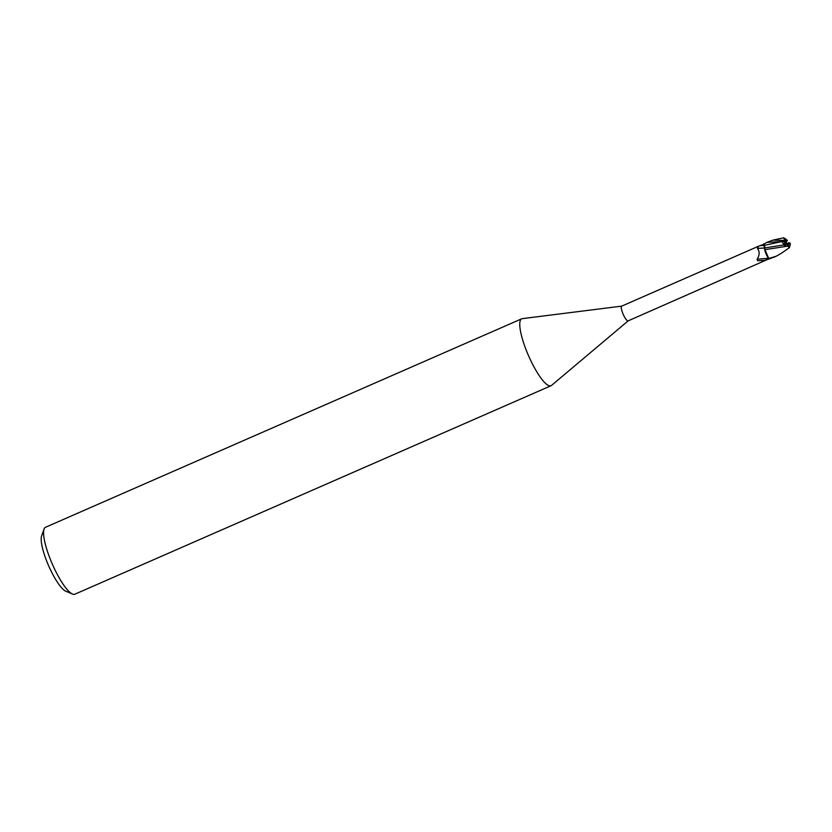 <?xml version="1.0" encoding="UTF-8"?>
<svg xmlns="http://www.w3.org/2000/svg" width="832" height="832" viewBox="0 0 832 832"><rect width="100%" height="100%" fill="white"/><g stroke="black" fill="none" stroke-linecap="round" stroke-linejoin="round"><path stroke-width="1.25" d="M787.665 245.378A3.702 0.863 66.4 0 0 787.374 244.15L786.053 241.894M621.733 306.124L522.267 318.646A36.546 8.528 66.4 0 0 521.695 318.802A36.546 8.528 66.4 0 0 527.093 352.3A36.546 8.528 66.4 0 0 549.141 385.757A36.546 8.528 66.4 0 0 551.002 385.746A36.546 8.528 66.4 0 0 551.512 385.434L628.181 320.85M621.795 306.114A8.039 1.872 66.4 0 0 621.67 306.145A8.039 1.872 66.4 0 0 622.856 313.518A8.039 1.872 66.4 0 0 627.702 320.882A8.039 1.872 66.4 0 0 628.118 320.871A8.039 1.872 66.4 0 0 628.233 320.809M521.695 318.802L45.51 527.27A36.546 8.528 66.4 0 0 44.065 529.069A36.546 8.528 66.4 0 0 52.354 564.169A36.546 8.528 66.4 0 0 72.519 594.058A36.546 8.528 66.4 0 0 72.956 594.225A36.546 8.528 66.4 0 0 74.828 594.214L551.002 385.746M763.703 243.797L764.774 246.719L763.703 243.797L764.764 249.756L764.774 247.936L784.046 244.899L784.389 245.752L787.249 244.213L788.403 245.97L789.058 243.62A3.702 0.863 66.4 0 0 788.715 242.601L787.374 244.15M764.525 248.019L757.401 248.435L758.638 246.189L763.89 244.275M628.118 320.871L768.945 258.846M768.414 258.274L757.11 259.241C759.71 255.164 759.814 251.555 757.401 248.435M768.331 258.575L765.398 260.291L757.598 260.749L757.11 259.241M764.598 249.038A7.051 1.643 66.4 0 0 766.886 255.653L768.57 258.534A8.216 1.924 66.4 0 0 769.142 258.96L774.862 256.797M765.398 260.291L757.598 260.749M782.018 252.834L789.422 247.676L787.717 246.137L764.754 249.694L766.886 255.653M764.858 249.392L768.976 259.106L764.858 249.392M44.065 529.069L41.6 535.964A31.065 7.249 66.4 0 0 48.641 565.791A31.065 7.249 66.4 0 0 65.78 591.198L72.519 594.058M785.97 244.057L784.867 245.242L784.638 241.8L785.949 244.774A3.702 0.863 66.4 0 0 785.959 244.774M786.271 241.082L787.363 240.604L785.429 239.19L786.23 240.916A3.702 0.863 66.4 0 0 786.573 241.925L784.659 241.8M785.949 244.774L787.249 244.213M785.138 241.426L781.789 241.353L784.628 241.8L784.389 245.752M763.859 244.171L766.958 242.341L785.242 241.457A8.226 1.924 66.4 0 1 784.888 240.49L772.97 240.126L766.958 242.341M789.058 243.62L790.39 244.046A8.226 1.924 66.4 0 0 790.046 243.069M790.39 244.046L789.422 247.676M781.591 253.146L776.194 256.246L768.57 258.534M764.712 247.957L764.774 246.719M787.332 240.417L785.782 239.044M790.14 243.1L788.715 242.601M785.897 239.127L783.713 237.775L784.482 239.959M781.789 241.353L784.046 244.899M787.114 244.473L787.779 246.23M785.824 241.696L786.573 241.925M786.23 240.916L784.888 240.49M782.101 241.498L764.286 245.378L759.949 245.658M785.658 241.613L783.9 241.53M758.638 246.178L621.67 306.145M773.552 257.41L776.194 256.246M772.97 240.126L783.713 237.786"/></g></svg>
